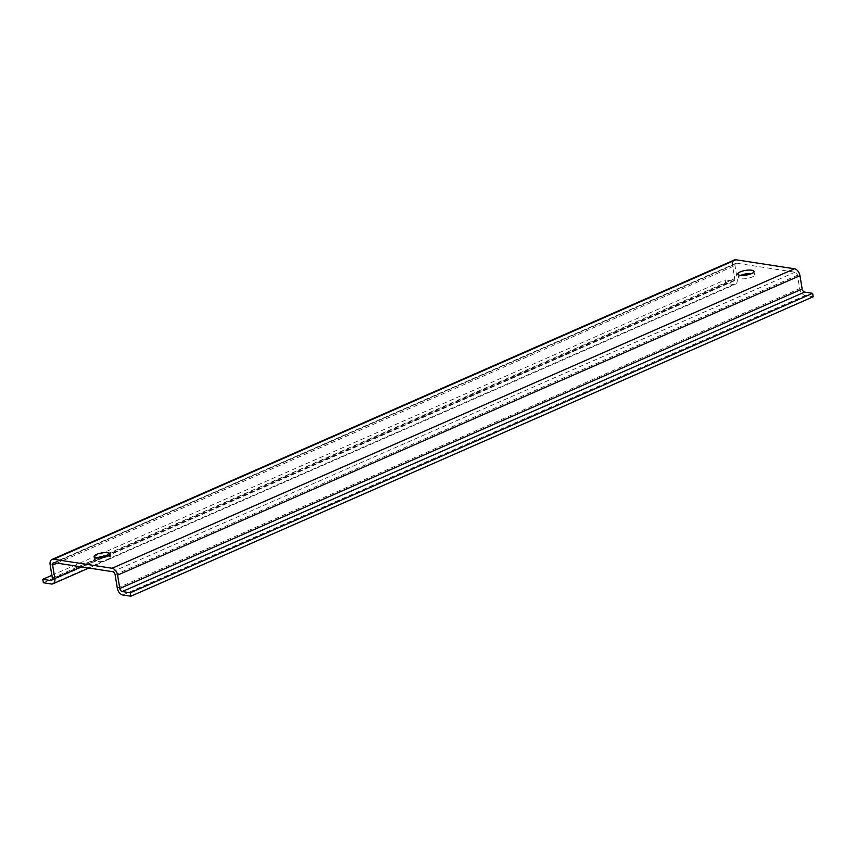 <?xml version="1.0" encoding="UTF-8"?>
<svg xmlns="http://www.w3.org/2000/svg" width="856" height="856" viewBox="0 0 856 856"><rect width="100%" height="100%" fill="white"/><g stroke="black" fill="none" stroke-linecap="round" stroke-linejoin="round"><path stroke-width="0.64" stroke-dasharray="4.28 3.21" d="M43.367 582.754L725.738 283.283L733.742 284.513A6.538 4.141 66.3 0 0 735.347 284.32A6.538 4.141 66.3 0 0 737.219 279.024L734.994 265.649A2.91 1.84 66.3 0 1 735.828 263.295A2.91 1.84 66.3 0 1 736.545 263.209L795.01 272.208A2.91 1.84 66.3 0 1 797.471 275.257L799.686 288.643A6.538 4.141 66.3 0 0 805.207 295.513L813.2 296.743M51.884 575.339L725.171 279.848L725.738 283.283M50.13 564.746L732.501 265.264L734.716 278.639A2.91 1.84 66.3 0 1 733.881 280.993A2.91 1.84 66.3 0 1 733.175 281.078L725.171 279.848M732.501 265.264A6.538 4.141 66.3 0 1 734.373 259.967M96.974 557.898A8.175 2.365 -9.4 0 0 94.652 560.049A8.175 2.365 -9.4 0 0 96.921 561.258A8.175 2.365 -9.4 0 0 105.93 560.423A8.175 2.365 -9.4 0 0 110.777 557.374A8.175 2.365 -9.4 0 0 108.509 556.175A8.175 2.365 -9.4 0 0 107.888 556.09M740.729 275.375A8.175 2.365 -9.4 0 0 738.407 277.515A8.175 2.365 -9.4 0 0 740.675 278.724A8.175 2.365 -9.4 0 0 749.674 277.89A8.175 2.365 -9.4 0 0 754.532 274.851A8.175 2.365 -9.4 0 0 752.264 273.642A8.175 2.365 -9.4 0 0 751.643 273.567M52.056 580.004L733.175 281.078M52.344 578.121L734.716 278.639M122.825 594.995L805.207 295.513M117.304 588.125L799.686 288.643M115.089 574.74L797.471 275.257M112.639 571.69L795.01 272.208M57.138 563.141L734.994 265.649M54.174 562.692L736.545 263.209M81.352 566.875L102.399 557.63M106.058 556.025L737.219 279.024M51.36 583.995L733.742 284.513M51.51 580.475L733.881 280.993M53.457 562.777L735.828 263.295M88.896 568.031L735.347 284.32M753.965 271.416L754.532 274.851M737.84 274.091L738.407 277.515M94.085 556.614L94.652 560.049M110.21 553.95L110.777 557.374"/><path stroke-width="1.28" d="M52.965 583.803A6.538 4.141 66.3 0 0 54.838 578.506L52.623 565.12A2.91 1.84 66.3 0 1 53.457 562.777A2.91 1.84 66.3 0 1 54.174 562.692L112.639 571.69A2.91 1.84 66.3 0 1 115.089 574.74L117.304 588.125A6.538 4.141 66.3 0 0 122.825 594.995L130.829 596.225L130.262 592.791L122.258 591.56A2.91 1.84 66.3 0 1 119.808 588.511L117.593 575.125A6.538 4.141 66.3 0 0 112.072 568.256L53.596 559.257A6.538 4.141 66.3 0 0 51.991 559.45A6.538 4.141 66.3 0 0 50.13 564.746L52.344 578.121A2.91 1.84 66.3 0 1 51.51 580.475A2.91 1.84 66.3 0 1 50.793 580.561L42.8 579.33L43.367 582.754L51.36 583.995A6.538 4.141 66.3 0 0 52.965 583.803L88.896 568.031M42.8 579.33L51.884 575.339M51.991 559.45L734.373 259.967A6.538 4.141 66.3 0 1 735.978 259.775L794.443 268.784A6.538 4.141 66.3 0 1 799.964 275.643L802.179 289.028A2.91 1.84 66.3 0 0 804.64 292.078L812.633 293.308L130.262 592.791M130.829 596.225L813.2 296.743L812.633 293.308M107.888 556.09A8.175 2.365 -9.4 0 0 96.974 557.898M751.643 273.567A8.175 2.365 -9.4 0 0 740.729 275.375M96.353 557.823A8.175 2.365 170.6 0 1 94.085 556.614A8.175 2.365 170.6 0 1 98.943 553.575A8.175 2.365 170.6 0 1 107.942 552.741A8.175 2.365 170.6 0 1 110.21 553.95A8.175 2.365 170.6 0 1 105.363 556.988A8.175 2.365 170.6 0 1 96.353 557.823M751.696 270.207A8.175 2.365 170.6 0 1 753.965 271.416A8.175 2.365 170.6 0 1 749.107 274.466A8.175 2.365 170.6 0 1 740.108 275.3A8.175 2.365 170.6 0 1 737.84 274.091A8.175 2.365 170.6 0 1 742.687 271.042A8.175 2.365 170.6 0 1 751.696 270.207M50.793 580.561L52.056 580.004M53.596 559.257L735.978 259.775M112.072 568.256L794.443 268.784M117.593 575.125L799.964 275.643M119.808 588.511L802.179 289.028M122.258 591.56L804.64 292.078M52.623 565.12L57.138 563.141M54.838 578.506L81.352 566.875M102.399 557.63L106.058 556.025"/></g></svg>
